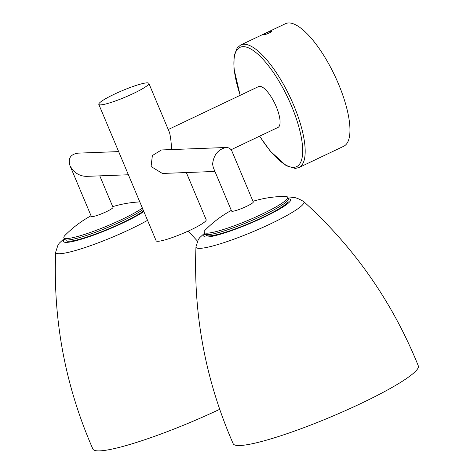 <?xml version="1.0" encoding="UTF-8"?>
<svg xmlns="http://www.w3.org/2000/svg" width="474" height="474" viewBox="0 0 474 474"><rect width="100%" height="100%" fill="white"/><g stroke="black" fill="none" stroke-linecap="round" stroke-linejoin="round"><path stroke-width="0.71" d="M168.252 129.532L258.579 86.576A22.616 7.4 64.6 0 1 276.265 106.697A22.616 7.4 64.6 0 1 278.007 127.429L231.081 149.743M171.635 149.571C171.221 142.111 170.522 136.447 169.532 132.578L148.836 83.347A27.142 3.567 -22.8 0 0 114.258 94.231A27.142 3.567 -22.8 0 0 98.799 104.381A27.142 3.567 -22.8 0 0 125.201 97.158A27.142 3.567 -22.8 0 0 148.836 83.347M118.648 151.597L78.056 153.149C70.478 154.228 67.8 158.434 70.022 165.764L72.315 169.526C76.308 174.041 81.084 176.322 86.647 176.358L128.383 174.764M214.941 171.452L162.381 173.46L151.076 166.516L152.367 155.549L161.48 149.956L226.021 147.491C218.123 149.375 213.644 154.933 212.589 164.164L213.276 167.494L231.596 211.072A11.761 1.546 -22.8 0 0 243.038 207.938A11.761 1.546 -22.8 0 0 253.276 201.954L231.976 151.283C230.82 148.718 228.835 147.455 226.021 147.491M99.777 175.854L113.002 207.316A11.761 1.546 157.2 0 1 106.306 211.718A11.761 1.546 157.2 0 1 91.322 216.434L70.022 165.764M186.335 172.548L206.178 219.758A27.142 3.567 157.2 0 1 182.543 233.569A27.142 3.567 157.2 0 1 156.142 240.792L98.799 104.381M263.846 34.715C261.612 35.058 269.807 31.16 271.566 31.047C273.919 31.006 265.724 34.898 263.846 34.715L263.544 34.649M271.566 31.047L271.88 31.142M240.697 44.994L285.472 23.7A67.847 22.201 64.6 0 1 338.525 84.058A67.847 22.201 64.6 0 1 343.751 146.247L298.976 167.541A67.847 22.201 -115.4 0 0 293.75 105.352A67.847 22.201 -115.4 0 0 240.697 44.994L237.184 47.904L234.091 55.908L233.931 68.653L240.14 95.345M91.038 215.759A113.618 113.618 0 0 0 65.169 235.199A45.303 5.961 -22.8 0 0 63.883 237.711L64.5 239.18A45.303 5.961 -22.8 0 0 87.755 235.033A45.303 5.961 -22.8 0 0 129.84 217.24A45.303 5.961 -22.8 0 0 143.018 209.567M63.883 237.711A45.303 5.961 -22.8 0 0 87.139 233.564A45.303 5.961 -22.8 0 0 129.224 215.777A45.303 5.961 -22.8 0 0 142.401 208.098M231.312 210.391A113.618 113.618 0 0 0 205.443 229.837A45.303 5.961 -22.8 0 0 204.152 232.349L204.774 233.818A45.303 5.961 -22.8 0 0 238.588 225.873A45.303 5.961 -22.8 0 0 284.424 203.393A45.303 5.961 -22.8 0 0 288.299 198.707L287.677 197.237A45.303 5.961 -22.8 0 0 284.981 196.402A113.618 113.618 0 0 0 252.992 201.278M204.152 232.349A45.303 5.961 -22.8 0 0 237.972 224.403A45.303 5.961 -22.8 0 0 283.802 201.924A45.303 5.961 -22.8 0 0 287.677 197.237M287.878 200.218L288.091 200.739A44.331 5.83 157.2 0 1 249.49 223.29A44.331 5.83 157.2 0 1 206.362 235.092L206.143 234.571M143.616 210.989A44.331 5.83 157.2 0 1 98.71 232.858A44.331 5.83 157.2 0 1 66.093 240.454L65.874 239.933M64.233 238.541L59.321 243.132L58.006 244.945L55.683 252.168C52.987 320.572 65.388 386.203 92.886 449.068A100.417 13.207 -22.8 0 0 219.687 409.317M204.507 233.184L199.643 237.723L198.268 239.619L195.969 246.794C193.274 315.198 205.675 380.835 233.172 443.7A100.417 13.207 -22.8 0 0 361.117 403.404A100.417 13.207 -22.8 0 0 418.317 365.875C392.638 302.246 354.422 247.464 303.662 201.527C297.565 198.013 293.584 196.757 291.717 197.747L288.038 198.091M240.247 95.298A66.04 21.608 64.6 0 1 245.502 46.89A66.04 21.608 64.6 0 1 291.563 106.111A66.04 21.608 64.6 0 1 293.661 167.352A66.04 21.608 64.6 0 1 259.669 136.145M55.683 252.168A58.521 7.697 -22.8 0 0 82.689 248.317A58.521 7.697 -22.8 0 0 137.022 225.92A58.521 7.697 -22.8 0 0 147.544 220.339M64.535 239.257A47.045 6.186 -22.8 0 0 81.267 239.252A47.045 6.186 -22.8 0 0 128.857 220.031A47.045 6.186 -22.8 0 0 143.865 211.588M195.969 246.794A58.521 7.697 -22.8 0 0 270.624 223.811A58.521 7.697 -22.8 0 0 303.662 201.527M204.815 233.901A47.045 6.186 -22.8 0 0 219.213 234.565A47.045 6.186 -22.8 0 0 263.769 217.282A47.045 6.186 -22.8 0 0 288.334 198.825M259.568 136.192L270.263 151.141L286.29 165.752L295.272 168.43L298.976 167.541M139.794 201.912A113.618 113.618 0 0 0 112.717 206.64M197.445 241.094L188.219 231.081"/></g></svg>
